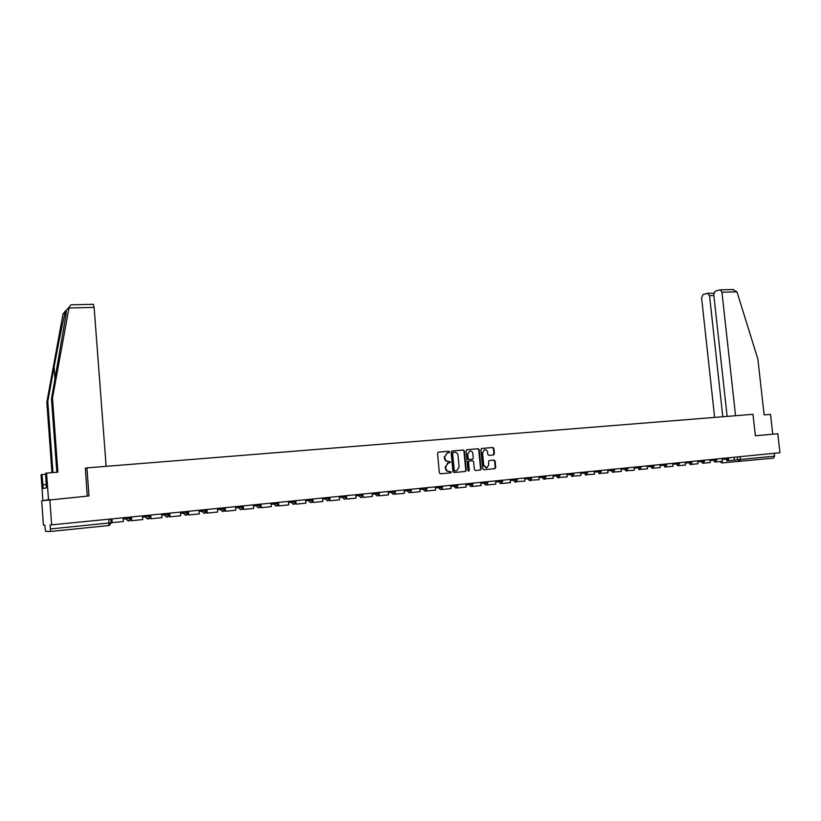 <?xml version="1.0" encoding="UTF-8"?>
<svg xmlns="http://www.w3.org/2000/svg" width="821" height="821" viewBox="0 0 821 821"><rect width="100%" height="100%" fill="white"/><g stroke="black" fill="none" stroke-linecap="round" stroke-linejoin="round"><path stroke-width="1.23" d="M449.508 451.95L448.759 451.252L438.404 452.135L437.531 453.305L439.358 472.814L440.436 473.809L450.801 472.834L451.406 472.013L449.323 471.449C447.414 471.408 446.265 470.351 445.875 468.278L445.731 466.656L448.153 462.972L449.929 462.777L450.462 461.977L448.369 461.402C446.47 461.361 445.321 460.304 444.931 458.221L444.777 456.599L447.168 452.946L448.995 452.751L449.508 451.95M448.584 452.792L449.036 452.012L448.287 451.314L438.209 452.176M450.36 472.875L450.934 472.054L449.323 471.449M449.487 462.828L449.98 462.028L448.369 461.402M493.565 454.957L494.396 453.808L493.883 448.471L492.846 447.486L481.619 448.451L480.901 449.58L482.738 468.75L483.785 469.725L494.991 468.668L495.73 467.529L495.104 461.063L494.068 460.088L489.224 460.54L488.485 461.669L488.793 464.881L486.812 467.919L483.743 465.353L482.532 452.74L484.472 449.723C486.165 449.569 487.202 450.431 487.582 452.299L487.787 454.393L488.823 455.368L493.565 454.957M111.266 522.803L108.916 525.532L50.276 531.485L45.576 531.403L44.827 525.112L43.421 525.132L41.676 500.81L88.996 495.956L86.913 467.878L752.98 414.318L755.361 435.766L777.815 433.734L779.95 452.72L50.143 524.999L50.43 528.94L111.184 522.792M49.814 499.496L51.661 524.968M464.419 450.996L463.362 450.011L451.981 450.975L451.119 452.135L452.956 471.541L454.023 472.527L465.404 471.459L466.256 470.289L464.419 450.996L462.88 450.072L451.786 451.016M466.954 449.703L478.191 448.738L479.238 449.723L481.085 468.904L480.234 470.064L475.441 470.515L474.384 469.53L473.635 461.73L472.578 460.745L469.273 461.053L468.534 462.192L469.304 470.33L468.781 471.131L467.97 470.454L466.102 450.852L466.872 449.713M774.254 453.284L774.572 456.137L773.505 458.139L722.018 462.931L720.356 461.515M50.276 531.485L50.43 528.94M86.913 467.878L85.199 468.36M447.322 452.915L444.777 456.599M447.897 461.453C445.998 461.412 444.849 460.355 444.459 458.282L444.305 456.661M448.389 462.931L447.671 463.023L445.731 466.656M448.841 471.49C446.942 471.459 445.793 470.402 445.403 468.319L445.249 466.708M464.953 471.5L465.774 470.341L463.937 451.057M453.192 452.392L452.587 453.202L454.198 470.228L454.947 470.915L456.681 470.731L459.113 467.057L458.005 455.439C457.625 453.377 456.486 452.32 454.598 452.268L453.192 452.392M452.771 452.453L452.587 453.202M456.353 470.782L454.465 470.967L453.715 470.279L452.114 453.264M466.759 449.744L478.191 448.738M479.782 470.105L480.583 468.955L478.746 449.785L477.699 448.8M469.109 461.063L468.042 462.244L469.304 470.33M468.463 471.121L468.822 470.382M472.865 453.633C472.475 451.755 471.428 450.893 469.725 451.047L467.754 454.085L468.186 458.549L469.243 459.534L472.547 459.226L473.286 458.097L472.865 453.633M469.674 451.057L467.754 454.085M472.434 459.247L468.75 459.586L467.693 458.6L467.272 454.136M484.411 449.734L482.532 452.74M486.309 467.97L483.251 465.404L482.04 452.802M494.427 468.719L495.227 467.58L494.601 461.115L493.565 460.15L489.193 460.54M493.216 454.988L493.893 453.869L493.38 448.533L492.343 447.558L481.547 448.471M123.109 517.887L123.386 521.52L112.21 522.638L111.943 518.995M111.656 519.016L112.21 522.638M93.286 304.304L94.128 307.382L68.974 307.988L70.698 304.971L71.838 304.796M56.844 472.26L51.497 398.832L66.06 314.381L66.429 310.122L65.659 310.985C64.182 315.285 58.517 342.809 54.094 367.1L47.782 401.5L52.944 472.578M51.497 398.832L52.493 398.113L57.891 472.178L46.561 473.091L48.49 499.712L42.908 500.615L41.05 474.836L41.974 474.548L43.236 488.546L46.366 487.818L45.596 473.399L46.561 473.091M68.974 307.988L52.493 398.113M45.648 474.24L41.974 474.548M65.146 311.18L62.878 314.771L46.838 402.177L47.782 401.5M46.838 402.177L51.949 472.66M106.135 466.328L94.128 307.382M87.262 496.11L85.333 468.319M46.13 484.575L42.969 484.842M735.565 415.713L721.936 292.194L720.253 289.823L715.235 291.147L713.747 294.472L727.139 416.391M732.825 289.536L736.971 291.835L757.886 359.126L764.125 414.903L770.539 414.389L772.756 434.196M713.87 295.529L709.539 295.642L707.466 293.333L703.022 294.585L701.586 297.849L714.629 417.396M709.539 295.642L722.808 416.74M142.495 515.957L142.772 519.57L131.75 520.678L131.473 517.056M131.165 517.086L131.75 520.678M161.604 514.069L161.881 517.651L151.013 518.739L150.725 515.147M150.397 515.178L151.013 518.739M180.456 512.191L180.733 515.752L170.009 516.83L169.731 513.258M169.383 513.289L170.009 516.83M199.051 510.354L199.339 513.884L188.758 514.952L188.471 511.401M188.101 511.432L188.758 514.952M217.401 508.527L217.688 512.037L207.251 513.084L206.964 509.564M206.574 509.605L207.251 513.084M235.504 506.731L235.791 510.221L225.488 511.257L225.2 507.758M224.8 507.799L225.488 511.257M253.371 504.956L253.658 508.425L243.488 509.441L243.201 505.972M235.586 507.789L242.852 507.193L242.759 506.013L243.488 509.441M271.002 503.211L271.289 506.649L261.263 507.655L260.965 504.207M260.678 506.044L261.263 507.655M288.397 501.487L288.694 504.905L278.791 505.9L278.504 502.462M278.216 504.587L278.791 505.9M305.576 499.784L305.864 503.181L296.094 504.156L295.806 500.748M295.519 503.068L296.094 504.156M322.53 498.101L322.817 501.477L313.17 502.442L312.883 499.055M312.596 501.518L313.17 502.442M339.258 496.438L339.555 499.794L330.032 500.748L329.744 497.382M329.457 499.958L330.032 500.748M355.791 494.796L356.078 498.131L346.678 499.076L346.39 495.73M346.093 498.409L346.678 499.076M372.098 493.185L372.395 496.489L363.118 497.423L362.974 495.822M362.523 496.859L363.118 497.423M388.21 491.584L388.507 494.868L379.343 495.792L379.22 494.427M378.748 495.32L379.343 495.792M404.117 490.004L404.425 493.267L395.363 494.18L395.26 492.99M394.768 493.79L395.363 494.18M419.829 488.444L420.136 491.687L411.188 492.59L411.095 491.533M410.582 492.272L411.188 492.59M435.346 486.904L435.653 490.127L426.817 491.02L426.735 490.086M426.202 490.763L426.817 491.02M450.678 485.385L450.986 488.587L442.262 489.47L442.18 488.639M441.636 489.265L442.262 489.47M465.815 483.887L466.123 487.069L457.502 487.931L457.441 487.192M456.876 487.787L457.502 487.931M480.778 482.399L481.085 485.57L472.568 486.422L472.506 485.765M471.931 486.309L472.568 486.422M495.556 480.932L495.863 484.082L487.448 484.924L487.397 484.339M486.802 484.852L487.448 484.924M510.159 479.485L510.467 482.615L502.154 483.446L502.103 482.922M501.498 483.415L502.154 483.446M524.588 478.058L524.896 481.157L516.635 481.527M516.009 481.978L516.676 481.989M538.843 476.642L539.151 479.731L530.992 480.131M530.356 480.562L531.033 480.542M552.933 475.246L553.241 478.315L545.185 478.756M544.539 479.166L545.226 479.115M566.859 473.861L567.167 476.909L559.214 477.391M558.588 477.76L559.245 477.709M580.621 472.496L580.929 475.533L573.068 476.036M572.494 476.365L573.099 476.313M594.23 471.141L594.537 474.158L586.769 474.692M586.245 474.979L586.789 474.938M607.673 469.807L607.981 472.814L600.315 473.368M620.974 468.493L621.281 471.47L613.698 472.054M634.12 467.19L634.428 470.156L626.926 470.751M647.112 465.897L647.42 468.842L640.011 469.458M659.961 464.624L660.279 467.56L652.952 468.186M672.676 463.362L672.984 466.277L665.739 466.923M685.237 462.12L685.545 465.014L678.392 465.661M697.665 460.879L697.973 463.762L690.902 464.429M709.96 459.668L710.268 462.531L703.269 463.198M722.111 458.457L722.429 461.31L715.502 461.977M727.56 460.797L734.456 460.099L734.138 457.266M734.446 460.078L774.572 456.137M737.289 456.948L737.597 459.832L739.352 461.597L740.388 459.575L740.07 456.671M110.989 519.088L111.266 522.792M722.213 459.36L728.863 458.765L728.75 457.8M725.251 458.149L727.119 460.879L728.863 458.765M710.052 460.571L716.723 459.976L716.61 459.001M713.09 459.35L714.968 462.1L716.723 459.976M697.768 461.792L704.439 461.197M700.785 460.571L702.694 463.342L704.449 461.197L704.336 460.222M685.34 463.023L692.031 462.439L691.929 461.453M688.357 461.802L690.276 464.583L692.031 462.439M672.768 464.276L679.48 463.68M675.775 463.054L677.828 465.835L679.48 463.691L679.378 462.695M660.063 465.548L666.785 464.953L666.683 463.957M663.06 464.317L665.02 467.128L666.785 464.953M647.215 466.821L653.957 466.236L653.855 465.23M650.201 465.589L652.182 468.411L653.957 466.236M634.212 468.114L640.975 467.529L640.873 466.513M637.199 466.882L639.19 469.725L640.975 467.529M621.066 469.427L627.849 468.832L627.747 467.816M624.042 468.186L626.054 471.038L627.849 468.832M607.776 470.751L614.57 470.146M610.742 469.509L610.845 470.515L612.897 472.362L614.57 470.156L614.467 469.14M594.322 472.085L601.136 471.49L601.034 470.474M597.278 470.844L599.33 473.727L601.136 471.49M580.724 473.44L587.549 472.845L587.446 471.818M583.659 472.188L585.732 475.092L587.549 472.845M566.952 474.815L573.797 474.22L573.694 473.183M569.887 473.563L571.98 476.478L573.797 474.22M553.026 476.201L559.891 475.605L559.789 474.559M555.95 474.938L556.053 475.975L558.054 477.873L559.891 475.605M538.935 477.606L545.821 477.011L545.719 475.954M541.85 476.344L541.952 477.37L543.974 479.29L545.821 477.011M524.681 479.023L531.577 478.427L531.474 477.37M527.575 477.76L527.677 478.797L529.73 480.726L531.577 478.427M510.252 480.459L517.168 479.864L517.066 478.797M513.135 479.187L513.238 480.234L515.311 482.173L517.168 479.864M495.648 481.917L502.585 481.311L502.483 480.244M498.521 480.644L498.624 481.691L500.718 483.641L502.585 481.311M480.87 483.384L487.828 482.789L487.725 481.711M483.723 482.112L483.826 483.169L485.94 485.129L487.828 482.789M465.918 484.872L472.886 484.277L472.783 483.189M468.75 483.59L468.853 484.657L470.997 486.627L472.886 484.277M450.77 486.381L457.759 485.775L457.656 484.698M453.592 485.098L453.695 486.165L455.86 488.156L457.759 485.775M435.448 487.91L442.457 487.305L442.355 486.217M438.25 486.617L438.352 487.695L440.538 489.696L442.457 487.305M419.921 489.449L426.951 488.854L426.848 487.746M422.723 488.156L422.815 489.244L425.021 491.256L426.951 488.854M404.209 491.02L411.259 490.414L411.157 489.306M406.99 489.716L407.093 490.814L409.32 492.826L411.259 490.414M388.302 492.6L395.373 491.995L395.27 490.886M391.063 491.297L391.165 492.405L393.413 494.427L395.373 491.995M372.19 494.201L379.281 493.595L379.179 492.477M374.93 492.898L375.033 494.006L377.311 496.048L379.281 493.595M355.873 495.822L362.985 495.227L362.882 494.098M358.603 494.519L358.695 495.638L361.004 497.69L362.985 495.227M339.35 497.464L346.483 496.869L346.38 495.73M342.049 496.161L342.152 497.28L344.492 499.342L346.483 496.869M322.612 499.137L329.765 498.521M325.301 497.824L325.393 498.952L327.753 501.026L329.765 498.532L329.673 497.393M305.658 500.82L312.832 500.205M308.316 499.507L308.419 500.646L310.81 502.729L312.832 500.225L312.739 499.076M288.489 502.534L295.683 501.929L295.581 500.769M291.127 501.21L291.219 502.36L293.641 504.463L295.683 501.929M271.084 504.258L278.309 503.642M273.701 502.945L273.793 504.094L276.246 506.208L278.309 503.663L278.206 502.493M253.453 506.013L260.698 505.397M256.049 504.699L256.142 505.859L258.615 507.983L260.698 505.418L260.596 504.248M238.152 506.465L238.254 507.635L240.758 509.779L242.872 507.47M217.483 509.584L224.769 508.979M220.028 508.271L220.12 509.441L222.655 511.596L224.769 508.999L224.677 507.809M206.482 510.806L204.306 513.443L201.74 511.278L206.451 510.816L206.348 509.625M199.134 511.411L201.74 511.278L201.648 510.087M187.917 512.653L185.71 515.311L183.114 513.135L187.876 512.673L187.783 511.462M180.538 513.258L183.114 513.135L183.021 511.935M161.686 515.126L169.044 514.531M164.138 513.813L164.231 515.013L166.858 517.199L169.054 514.551L168.952 513.33M142.577 517.025L149.966 516.43M144.999 515.711L145.091 516.922L147.749 519.129L149.966 516.45L149.874 515.229M130.683 518.359L128.374 521.068L125.685 518.851L130.611 518.379L130.518 517.148M123.191 518.944L125.685 518.851L125.592 517.64M150.027 516.44L148.078 519.067M169.105 514.541L167.176 517.148M224.79 508.989L222.932 511.555M108.885 519.293L108.916 525.532M111.677 519.303L110.917 519.375M111.902 522.3L111.143 522.372M69.118 307.116L66.429 310.122M65.659 310.985L63.053 313.889M55.017 379.62L54.094 367.1M736.971 291.835L721.936 292.194M131.186 517.363L130.539 517.435M131.411 520.34L129.749 520.504M150.428 515.455L149.894 515.506M150.654 518.41L149.114 518.564M169.629 516.501L168.213 516.645M188.358 514.623L187.044 514.757M206.83 512.766L205.63 512.889M225.057 510.939L223.959 511.052M243.037 509.133L242.051 509.236M260.791 507.347L259.898 507.44M278.298 505.592L277.519 505.674M295.591 503.858L294.903 503.93M312.657 502.144L312.062 502.206M128.723 521.017L130.611 518.379M186.018 515.26L187.876 512.673M204.593 513.392L206.451 510.816M110.897 519.098L111.184 522.813L109.265 525.481M719.986 461.556L721.792 462.941M93.389 304.304L71.324 304.817M707.887 293.302L713.798 293.148M733.481 289.526L720.253 289.823"/></g></svg>
